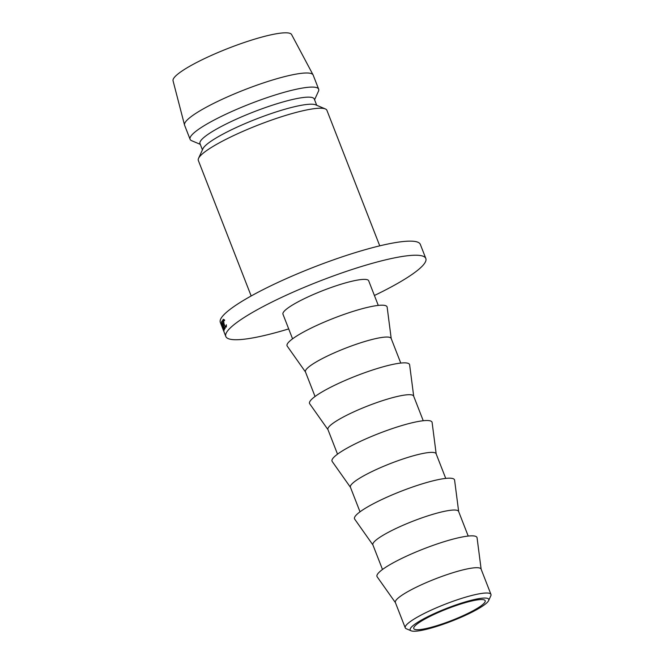 <?xml version="1.0" encoding="UTF-8"?>
<svg xmlns="http://www.w3.org/2000/svg" width="664" height="664" viewBox="0 0 664 664"><rect width="100%" height="100%" fill="white"/><g stroke="black" fill="none" stroke-linecap="round" stroke-linejoin="round"><path stroke-width="1" d="M475.64 610.241A42.164 6.872 158.7 0 0 488.629 600.588A42.164 6.872 158.7 0 0 467.406 601.31A42.164 6.872 158.7 0 0 423.3 619.031A42.164 6.872 158.7 0 0 411.132 630.8A42.164 6.872 158.7 0 0 475.64 610.241M411.132 630.8L406.277 628.742A45.999 7.495 -21.3 0 1 405.239 627.82A45.999 7.495 -21.3 0 1 419.548 615.91A45.999 7.495 -21.3 0 1 464.426 597.517A45.999 7.495 -21.3 0 1 490.953 594.404A45.999 7.495 -21.3 0 1 490.82 595.782L488.629 600.588M473.266 610.639A38.338 6.242 -21.3 0 1 435.866 625.969A38.338 6.242 -21.3 0 1 413.755 628.559A38.338 6.242 -21.3 0 1 425.682 618.632A38.338 6.242 -21.3 0 1 463.082 603.302A38.338 6.242 -21.3 0 1 485.185 600.712A38.338 6.242 -21.3 0 1 473.266 610.639M405.239 627.82L395.37 602.514A45.999 7.495 -21.3 0 1 409.68 590.603A45.999 7.495 -21.3 0 1 454.558 572.21A45.999 7.495 -21.3 0 1 481.093 569.098L490.953 594.404M395.429 602.655L377.152 576.784A53.668 8.74 -21.3 0 1 393.686 562.566A53.668 8.74 -21.3 0 1 446.972 540.828A53.668 8.74 -21.3 0 1 477.076 537.823L481.143 569.239M382.497 569.488L372.886 544.854A45.999 7.495 -21.3 0 1 387.195 532.935A45.999 7.495 -21.3 0 1 432.081 514.542A45.999 7.495 -21.3 0 1 458.608 511.429L468.211 536.064M372.944 544.995L354.676 519.115A53.668 8.74 -21.3 0 1 371.201 504.906A53.668 8.74 -21.3 0 1 424.495 483.168A53.668 8.74 -21.3 0 1 454.599 480.155L458.666 511.57M360.012 511.819L350.409 487.185A45.999 7.495 -21.3 0 1 364.719 475.275A45.999 7.495 -21.3 0 1 409.597 456.882A45.999 7.495 -21.3 0 1 436.124 453.769L445.735 478.404M350.459 487.326L332.191 461.455A53.668 8.74 -21.3 0 1 348.716 447.237A53.668 8.74 -21.3 0 1 402.01 425.499A53.668 8.74 -21.3 0 1 432.115 422.495L436.182 453.91M337.528 454.159L327.925 429.525A45.999 7.495 -21.3 0 1 342.234 417.606A45.999 7.495 -21.3 0 1 387.112 399.213A45.999 7.495 -21.3 0 1 413.647 396.101L423.25 420.735M327.983 429.666L309.706 403.787A53.668 8.74 -21.3 0 1 326.231 389.577A53.668 8.74 -21.3 0 1 379.526 367.839A53.668 8.74 -21.3 0 1 409.63 364.827L413.697 396.242M315.051 396.499L305.44 371.857A45.999 7.495 -21.3 0 1 319.749 359.946A45.999 7.495 -21.3 0 1 364.636 341.553A45.999 7.495 -21.3 0 1 391.162 338.441L400.765 363.075M305.498 371.998L287.23 346.127A53.668 8.74 -21.3 0 1 303.755 331.909A53.668 8.74 -21.3 0 1 357.041 310.179A53.668 8.74 -21.3 0 1 387.153 307.166L391.212 338.582M292.567 338.831L282.964 314.197A45.999 7.495 -21.3 0 1 297.273 302.278A45.999 7.495 -21.3 0 1 342.151 283.885A45.999 7.495 -21.3 0 1 368.678 280.772L378.281 305.415M288.699 328.912A107.336 17.48 -21.3 0 1 225.818 336.474A107.336 17.48 -21.3 0 1 259.201 308.677A107.336 17.48 -21.3 0 1 363.922 265.758A107.336 17.48 -21.3 0 1 425.823 258.495A107.336 17.48 -21.3 0 1 392.432 286.292A107.336 17.48 -21.3 0 1 374.413 295.488M223.71 331.07L220.315 322.38A107.336 17.48 -21.3 0 1 253.706 294.584A107.336 17.48 -21.3 0 1 358.427 251.664A107.336 17.48 -21.3 0 1 420.329 244.402L425.823 258.495M251.166 295.978L198.328 160.447A69.006 11.238 -21.3 0 1 198.536 158.381A69.006 11.238 -21.3 0 1 219.792 142.577A69.006 11.238 -21.3 0 1 325.352 108.938A69.006 11.238 -21.3 0 1 326.912 110.324L379.75 245.846M198.536 158.381L202.91 148.778A61.337 9.993 -21.3 0 1 221.809 134.734A61.337 9.993 -21.3 0 1 315.632 104.829L325.352 108.938M202.42 149.84L199.98 143.565A61.337 9.993 -21.3 0 1 219.054 127.687A61.337 9.993 -21.3 0 1 278.897 103.161A61.337 9.993 -21.3 0 1 314.271 99.011L316.711 105.285M200.279 144.345L191.647 140.693A69.006 11.238 -21.3 0 1 190.087 139.307A69.006 11.238 -21.3 0 1 211.55 121.437A69.006 11.238 -21.3 0 1 278.872 93.848A69.006 11.238 -21.3 0 1 318.662 89.175A69.006 11.238 -21.3 0 1 318.454 91.25L314.57 99.783M190.087 139.307L184.592 125.214A69.006 11.238 -21.3 0 1 184.526 125.006A69.006 11.238 -21.3 0 1 206.056 107.344A69.006 11.238 -21.3 0 1 272.804 79.929A69.006 11.238 -21.3 0 1 313.076 74.883A69.006 11.238 -21.3 0 1 313.167 75.082L318.662 89.175M184.526 125.006L173.047 80.784A63.636 10.367 -21.3 0 1 192.9 64.491A63.636 10.367 -21.3 0 1 254.453 39.209A63.636 10.367 -21.3 0 1 291.596 34.561L313.076 74.883M222.249 324.256L224.465 329.361L221.477 322.073L223.61 328.838L221.087 323.26L223.967 330.938L221.901 325.294L224.125 330.199L222.357 324.215M223.311 325.252L223.826 324.48L223.527 323.708L223.013 324.488L222.125 322.181L222.349 320.637L221.751 321.559L224.639 329.045L225.229 328.132L224.938 327.36L224.424 328.141L223.311 325.252M221.403 325.161L221.61 325.684M223.494 320.056L224.59 320.637L224.565 320.031L223.212 319.276C222.789 319.982 223.029 321.6 223.934 324.123L225.129 326.572L226.233 327.153L226.374 324.779L225.943 326.389C225.511 326.763 224.888 325.974 224.067 324.015L223.494 320.056L224.324 319.724M226.499 326.198L225.943 326.389M225.552 326.431L225.129 326.572M222.49 327.501L223.785 331.187L222.531 327.485M225.137 327.883L224.424 328.141M223.726 324.231L223.013 324.488M222.589 321.26L221.751 321.559M225.818 336.474L223.892 331.552"/></g></svg>
